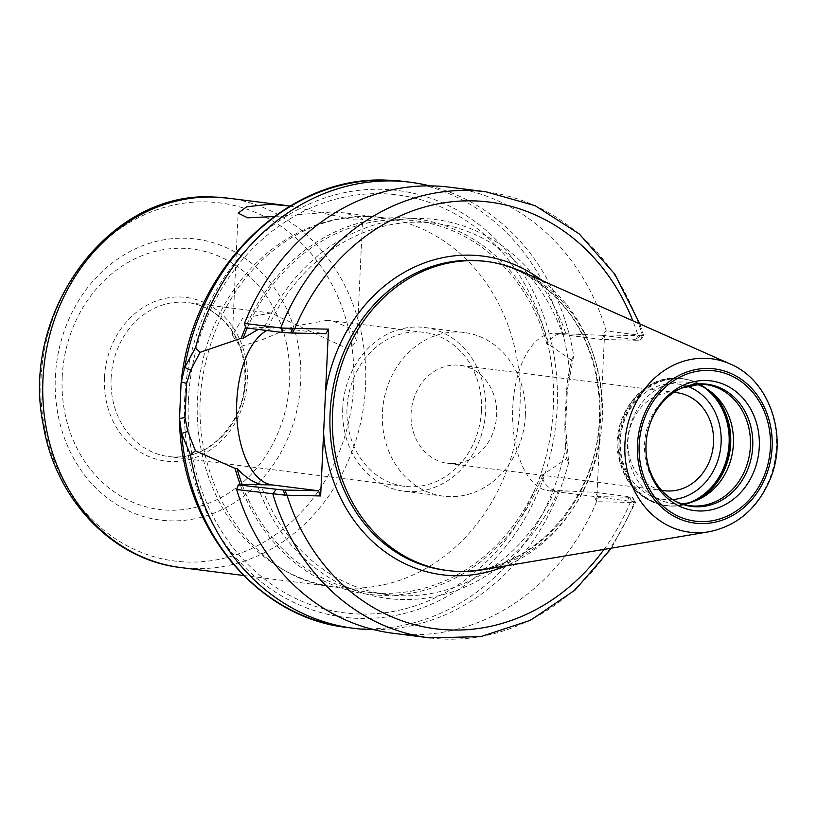 <?xml version="1.0" encoding="UTF-8"?>
<svg xmlns="http://www.w3.org/2000/svg" width="818" height="818" viewBox="0 0 818 818"><rect width="100%" height="100%" fill="white"/><g stroke="black" fill="none" stroke-linecap="round" stroke-linejoin="round"><path stroke-width="0.61" stroke-dasharray="4.09 3.07" d="M290.083 206.044L354.255 219.95L362.098 219.745L362.64 219.009L345.186 212.946L331.791 212.015L274.204 216.514M326.679 320.411L332.537 320.84L351.28 328.744L356.883 341.239L348.171 348.928L270.922 313.059L242.69 318.222L232.394 335.37L240.226 346.668L263.447 339.265L293.989 326.259L326.679 320.411M451.536 463.622A49.397 42.73 97.2 0 0 496.495 417.466A49.397 42.73 97.2 0 0 460.043 365.339A49.397 42.73 97.2 0 0 411.464 408.99A49.397 42.73 97.2 0 0 447.681 463.346A49.397 42.73 97.2 0 0 451.536 463.622M661.476 490.197A49.397 42.73 -82.8 0 1 628.347 436.362A49.397 42.73 -82.8 0 1 673.817 392.446M598.439 497.109L594.594 492.334L632.171 497.078L635.842 501.986L598.439 497.109A224.817 194.5 -82.8 0 1 393.315 633.306M634.666 501.679L632.171 497.078L629.778 497.283L631.895 502.446C635.985 502.324 636.915 502.068 634.666 501.679A224.817 194.5 -82.8 0 1 429.552 637.876M611.527 548.132L635.842 501.986M629.778 497.283L594.43 496.536L596.639 501.72L631.895 502.446M566.782 458.571L568.643 462.753L565.637 426.577L567.365 389.889L573.694 355.718L571.424 360.114L567.948 378.141L566.424 391.423L564.819 425.493L565.064 439.256L566.782 458.571L542.825 474.869L540.933 474.829C543.786 483.407 548.459 488.612 554.972 490.442L558.561 490.514A190.962 165.205 -82.8 0 1 402.507 599.543A190.962 165.205 -82.8 0 1 257.036 484.205M558.561 490.514L594.594 492.334M596.639 501.72L604.502 334.93L639.758 335.666L637.181 340.247L639.584 340.032L601.997 335.298L606.271 330.973L642.508 335.544L643.694 335.717L640.157 340.176L639.584 340.032L642.508 335.544L639.758 335.666M637.181 340.247L601.843 339.501L604.502 334.93M449.614 187.199A224.817 194.5 -82.8 0 1 606.271 330.973M601.997 335.298L562.365 333.703C555.77 333.775 550.667 337.415 547.068 344.613L548.96 344.654A189.234 163.712 -82.8 0 0 406.004 217.905A189.234 163.712 -82.8 0 0 245.553 327.466M258.232 329.419L268.018 327.548L264.429 327.466A190.962 165.205 -82.8 0 1 420.483 218.437A190.962 165.205 -82.8 0 1 565.954 333.785M245.645 327.834L277.578 327.742A78.692 39.305 91.2 0 1 279.633 327.895L325.84 333.724M429.767 185.88A224.817 194.5 -82.8 0 1 573.694 355.718M571.424 360.114L548.96 344.654M568.643 462.753A224.817 194.5 -82.8 0 1 373.765 629.655M601.843 339.501L555.637 333.672A78.692 39.305 -88.8 0 0 553.571 333.519A78.692 39.305 -88.8 0 0 512.692 409.307A78.692 39.305 -88.8 0 0 548.224 490.708L594.43 496.536M542.825 474.869A189.234 163.712 -82.8 0 1 390.81 595.32A189.234 163.712 -82.8 0 1 240.298 484.808M540.933 474.829A187.189 161.944 -82.8 0 1 368.601 592.252A187.189 161.944 -82.8 0 1 242.23 484.757M554.972 490.442A187.189 161.944 -82.8 0 1 388.059 594.706A187.189 161.944 -82.8 0 1 260.625 484.276M266.791 330.503A78.692 39.305 91.2 0 1 277.578 327.742M646.026 444.379A61.595 53.282 -82.8 0 1 646.036 444.205A61.595 53.282 -82.8 0 1 647.427 433.151A61.595 53.282 -82.8 0 1 647.467 432.988M519.931 270.748A155.747 134.745 -82.8 0 1 602.324 418.877A155.747 134.745 -82.8 0 1 482.191 569.849M268.018 327.548A187.189 161.944 -82.8 0 1 434.931 223.273A187.189 161.944 -82.8 0 1 562.365 333.703M247.261 328.038A187.189 161.944 -82.8 0 1 415.472 220.819A187.189 161.944 -82.8 0 1 547.068 344.613M481.424 410.748A77.587 67.127 -82.8 0 1 404.501 486.311A77.587 67.127 -82.8 0 1 347.016 407.926A77.587 67.127 -82.8 0 1 423.939 332.364A77.587 67.127 -82.8 0 1 481.424 410.748M342.762 407.845A82.495 71.37 -82.8 0 1 424.552 327.486A82.495 71.37 -82.8 0 1 485.677 410.83A82.495 71.37 -82.8 0 1 403.887 491.189A82.495 71.37 -82.8 0 1 342.762 407.845M525.32 415.841A82.495 71.37 -82.8 0 1 443.53 496.189A82.495 71.37 -82.8 0 1 382.405 412.845A82.495 71.37 -82.8 0 1 464.195 332.486A82.495 71.37 -82.8 0 1 525.32 415.841M681.619 503.806A61.094 52.853 -82.8 0 1 672.825 503.551A61.094 52.853 -82.8 0 1 627.559 441.832A61.094 52.853 -82.8 0 1 688.122 382.323A61.094 52.853 -82.8 0 1 696.701 384.255M604.011 549.399A215.042 186.044 -82.8 0 0 630.249 502.426L628.05 497.242M599.604 438.704A160.635 138.968 -82.8 0 1 506.056 565.841M635.453 340.206L638.122 335.636A215.042 186.044 -82.8 0 0 632.856 320.82M485.851 191.77A224.817 194.5 -82.8 0 1 642.508 335.544M567.948 378.141L569.911 375.482A224.817 194.5 -82.8 0 0 403.898 181.432M564.819 425.493L565.637 426.577M567.365 389.889L566.424 391.423M347.599 627.529A224.817 194.5 -82.8 0 0 566.792 441.546L565.064 439.256M184.623 399.971A215.042 186.044 -82.8 0 1 381.004 189.285A215.042 186.044 -82.8 0 1 557.14 407.773A215.042 186.044 -82.8 0 1 360.758 618.459A215.042 186.044 -82.8 0 1 184.623 399.971M542.058 280.554A160.635 138.968 -82.8 0 1 601.527 397.957M568.745 491.137L548.224 490.708M576.148 334.102L555.637 333.672M599.891 418.571A155.747 134.745 -82.8 0 1 445.503 570.269C522.14 582.876 600.524 503.295 599.43 412.538C599.635 376.168 590.218 343.959 571.179 315.912C548.735 284.449 519.839 266.228 484.501 261.228A155.747 134.745 -82.8 0 1 599.891 418.571M259.112 327.466L279.633 327.895M730.085 363.938A87.403 75.614 -82.8 0 1 776.333 447.068A87.403 75.614 -82.8 0 1 708.909 531.792M188.437 400.043A210.645 182.24 -82.8 0 1 380.799 193.672A210.645 182.24 -82.8 0 1 553.336 407.691A210.645 182.24 -82.8 0 1 360.973 614.062A210.645 182.24 -82.8 0 1 188.437 400.043M367.486 216.525A186.207 161.095 -82.8 0 1 382.037 217.588A186.207 161.095 -82.8 0 1 520.003 405.708A186.207 161.095 -82.8 0 1 335.411 587.079A186.207 161.095 -82.8 0 1 197.435 398.959A186.207 161.095 -82.8 0 1 367.486 216.525M227.547 198.089A186.207 161.095 -82.8 0 1 365.523 386.219A186.207 161.095 -82.8 0 1 180.921 567.58M41.033 378.693A180.481 156.146 -82.8 0 1 205.85 201.872A180.481 156.146 -82.8 0 1 353.683 385.247A180.481 156.146 -82.8 0 1 188.866 562.068A180.481 156.146 -82.8 0 1 41.033 378.693M55.358 376.965A141.626 122.526 -82.8 0 1 184.694 238.202A141.626 122.526 -82.8 0 1 300.697 382.098A141.626 122.526 -82.8 0 1 171.361 520.861A141.626 122.526 -82.8 0 1 55.358 376.965M62.199 376.883A131.269 113.559 -82.8 0 1 182.066 248.273A131.269 113.559 -82.8 0 1 289.582 381.638A131.269 113.559 -82.8 0 1 169.715 510.248A131.269 113.559 -82.8 0 1 62.199 376.883M104.448 377.763A82.475 71.35 -82.8 0 1 179.766 296.965A82.475 71.35 -82.8 0 1 247.322 380.759A82.475 71.35 -82.8 0 1 172.005 461.556A82.475 71.35 -82.8 0 1 104.448 377.763M111.115 378.161A77.587 67.127 -82.8 0 1 181.974 302.149A77.587 67.127 -82.8 0 1 188.038 302.588A77.587 67.127 -82.8 0 1 245.523 380.973A77.587 67.127 -82.8 0 1 168.61 456.546A77.587 67.127 -82.8 0 1 111.115 378.161M672.652 499.594A58.16 50.317 -82.8 0 1 620.371 440.657A58.16 50.317 -82.8 0 1 673.48 383.673A58.16 50.317 -82.8 0 1 686.967 386.106M689.646 502.569A64.029 55.389 -82.8 0 1 665.647 505.596A64.029 55.389 -82.8 0 1 618.203 440.912A64.029 55.389 -82.8 0 1 676.67 378.192A64.029 55.389 -82.8 0 1 681.68 378.56A64.029 55.389 -82.8 0 1 704.175 387.456M693.684 501.393A64.029 55.389 -82.8 0 1 666.619 505.718A64.029 55.389 -82.8 0 1 619.185 441.035A64.029 55.389 -82.8 0 1 677.652 378.315A64.029 55.389 -82.8 0 1 682.652 378.683A64.029 55.389 -82.8 0 1 707.795 389.593M695.781 500.636A63.824 55.215 -82.8 0 1 693.633 501.649A63.824 55.215 -82.8 0 1 620.116 441.137A63.824 55.215 -82.8 0 1 678.398 378.611A63.824 55.215 -82.8 0 1 707.805 389.337A63.824 55.215 -82.8 0 1 709.635 390.851M672.825 503.551L689.84 505.698A61.094 52.853 -82.8 0 1 644.584 443.98A61.094 52.853 -82.8 0 1 700.372 384.123M356.893 341.239L362.65 219.009M232.394 335.37L238.161 213.14M447.681 463.346L664.553 490.718M460.043 365.339L676.926 392.701M643.694 335.717L639.829 323.908M181.075 383.223L181.136 382.701M567.559 333.816L553.571 333.519M388.059 594.706L368.601 592.252M434.931 223.273L415.472 220.819M243.529 575.483L335.411 587.079C247.742 579.757 180.257 469.327 205.216 364.491C215.338 319.347 236.32 282.701 268.181 254.551C298.662 228.754 331.975 216.085 368.12 216.566L382.037 217.588L345.186 212.936M404.501 486.311L168.61 456.546C205.563 462.651 244.153 424.91 244.899 380.339C245.492 361.229 240.819 344.337 230.881 329.664C219.725 314.051 205.441 305.032 188.038 302.588L270.922 313.049M423.939 332.364L332.537 320.83M464.195 332.486L424.552 327.486M443.53 496.189L403.887 491.189M697.928 499.747L693.633 501.649C684.87 505.483 675.862 506.843 666.619 505.718L665.647 505.596C639.901 500.657 624.093 483.929 618.224 455.391C610.934 417.108 641.373 376.168 676.517 378.182L682.652 378.683C691.885 379.889 700.269 383.438 707.805 389.337L711.486 392.251M705.147 384.47L688.122 382.323"/><path stroke-width="1.23" d="M274.204 216.514L247.711 217.833L238.171 213.14L246.658 206.821L269.776 204.193L290.083 206.044M673.817 392.446A49.397 42.73 -82.8 0 1 676.926 392.701A49.397 42.73 -82.8 0 1 713.378 444.839A49.397 42.73 -82.8 0 1 668.418 490.994A49.397 42.73 -82.8 0 1 664.553 490.718A49.397 42.73 -82.8 0 1 661.476 490.197M611.527 548.132L574.952 590.115L530.381 620.32L480.79 636.629L429.552 637.876L393.315 633.306A224.817 194.5 -82.8 0 1 236.668 489.532L285.206 495.187L320.636 495.943L325.523 392.17A160.635 138.968 -82.8 0 1 470.125 255.144A160.635 138.968 -82.8 0 1 542.058 280.554M285.206 495.187L283.089 490.023L238.242 484.869L236.668 489.532M238.242 484.869L260.625 484.276C253.13 482.436 245.257 477.16 237.005 468.458L235.114 468.417A189.234 163.712 -82.8 0 0 240.298 484.808M293.069 328.407L280.738 327.967L244.5 323.396A224.817 194.5 -82.8 0 1 449.614 187.199L485.851 191.77A224.817 194.5 -82.8 0 0 280.738 327.967L283.233 332.578L290.492 332.977L293.069 328.407L294.879 328.447A215.042 186.044 -82.8 0 1 465.646 200.86A215.042 186.044 -82.8 0 1 632.856 320.82M244.5 323.396L245.645 327.834L283.233 332.578M245.553 327.466A189.234 163.712 -82.8 0 0 241.259 338.212L200.062 352.333L195.492 347.803A224.817 194.5 -82.8 0 1 410.217 182.23A224.817 194.5 -82.8 0 1 429.767 185.88M195.492 347.803L184.704 367.415L181.075 383.223L179.52 418.499L181.586 433.479L190.441 454.839L195.42 450.79L187.772 431.352L184.98 417.538L186.596 383.468L190.655 370.237L200.062 352.333M373.765 629.655A224.817 194.5 -82.8 0 1 353.918 628.336A224.817 194.5 -82.8 0 1 190.441 454.839M292.22 333.018L325.84 333.724L328.499 329.153L294.879 328.447L292.22 333.018L290.492 332.977M328.499 329.153L325.523 392.17M283.089 490.023L318.427 490.759L320.636 495.943M195.42 450.79L235.114 468.417M242.23 484.757A187.189 161.944 -82.8 0 1 237.005 468.458M241.259 338.212L243.15 338.253L258.232 329.419M318.427 490.759L272.22 484.931A78.692 39.305 91.2 0 1 236.699 414.378A78.692 39.305 91.2 0 1 266.791 330.503M647.467 432.988A61.595 53.282 -82.8 0 1 681.752 388.069A61.595 53.282 -82.8 0 1 702.284 383.867A61.595 53.282 -82.8 0 1 752.734 446.444A61.595 53.282 -82.8 0 1 722.396 499.808A61.595 53.282 -82.8 0 1 668.071 496.403A61.595 53.282 -82.8 0 1 646.026 444.379M759.278 446.925A65.379 56.565 -82.8 0 1 699.574 510.984A65.379 56.565 -82.8 0 1 646.015 444.552A65.379 56.565 -82.8 0 1 647.498 432.814A65.379 56.565 -82.8 0 1 705.73 380.493A65.379 56.565 -82.8 0 1 759.278 446.925M708.909 531.792L482.191 569.849A155.747 134.745 -82.8 0 1 447.927 570.575A155.747 134.745 -82.8 0 1 332.537 413.223A155.747 134.745 -82.8 0 1 486.935 261.535A155.747 134.745 -82.8 0 1 519.931 270.748L730.085 363.938A87.403 75.614 -82.8 0 0 704.738 358.264A87.403 75.614 -82.8 0 0 624.921 443.898A87.403 75.614 -82.8 0 0 708.909 531.792C736.527 526.138 756.681 509.215 769.37 481.035C788.92 437.691 770.249 380.442 730.085 363.938M243.15 338.253A187.189 161.944 -82.8 0 1 247.261 328.038M696.701 384.255A61.094 52.853 -82.8 0 1 711.486 392.251A61.094 52.853 -82.8 0 1 733.388 444.041A61.094 52.853 -82.8 0 1 697.928 499.747A61.094 52.853 -82.8 0 1 681.619 503.806M429.552 637.876A224.817 194.5 -82.8 0 1 272.905 494.103L275.819 489.614M604.011 549.399A215.042 186.044 -82.8 0 1 287.016 495.238L284.817 490.054M506.056 565.841A160.635 138.968 -82.8 0 1 323.601 432.926M190.655 370.237L184.704 367.415A224.817 194.5 -82.8 0 1 386.321 180.144A224.817 194.5 -82.8 0 1 403.898 181.432L410.217 182.23M353.918 628.336L347.599 627.529A224.817 194.5 -82.8 0 1 181.586 433.479L187.772 431.352M186.596 383.468L181.248 381.801M179.52 418.499L184.98 417.538M447.927 570.575L445.503 570.269A155.747 134.745 -82.8 0 1 330.104 412.916A155.747 134.745 -82.8 0 1 472.323 260.328A155.747 134.745 -82.8 0 1 484.501 261.228L486.935 261.535M251.709 484.501L272.22 484.931M639.175 444.634A75.757 65.542 -82.8 0 1 708.357 370.411A75.757 65.542 -82.8 0 1 770.403 447.385A75.757 65.542 -82.8 0 1 701.22 521.598A75.757 65.542 -82.8 0 1 639.175 444.634M637.467 444.593A77.73 67.25 -82.8 0 1 708.449 368.448A77.73 67.25 -82.8 0 1 772.11 447.415A77.73 67.25 -82.8 0 1 701.128 523.571A77.73 67.25 -82.8 0 1 637.467 444.593M243.529 575.483L180.921 567.58A186.207 161.095 -82.8 0 1 42.955 379.46A186.207 161.095 -82.8 0 1 212.997 197.026A186.207 161.095 -82.8 0 1 227.547 198.089L285.482 205.4M686.967 386.106A58.16 50.317 -82.8 0 1 720.658 448.008A58.16 50.317 -82.8 0 1 672.652 499.594M704.175 387.456A64.029 55.389 -82.8 0 1 729.114 443.244A64.029 55.389 -82.8 0 1 689.646 502.569M707.795 389.593A64.029 55.389 -82.8 0 1 730.096 443.366A64.029 55.389 -82.8 0 1 693.684 501.393M709.635 390.851A63.824 55.215 -82.8 0 1 730.678 443.458A63.824 55.215 -82.8 0 1 695.781 500.636M700.372 384.123A61.094 52.853 -82.8 0 1 705.147 384.47A61.094 52.853 -82.8 0 1 750.413 446.199A61.094 52.853 -82.8 0 1 689.84 505.698C681.987 504.696 674.738 501.598 668.071 496.403M639.829 323.908L614.819 274.153L579.154 233.836L535.166 205.707L485.851 191.77M181.075 383.223C191.596 270.237 286.32 175.543 386.065 180.124L403.898 181.432M347.599 627.529C254.705 617.856 179.735 523.264 179.49 417.323M180.921 567.58C112.577 560.003 54.99 499 43.129 424.184C20.225 312.537 108.702 191.167 212.486 196.985L227.547 198.089M681.752 388.069L700.75 384.153L705.147 384.47"/></g></svg>
